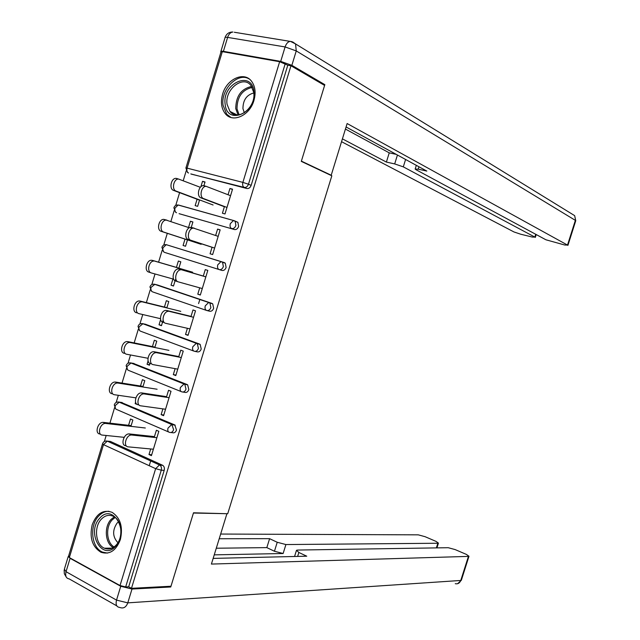 <?xml version="1.0" encoding="UTF-8"?>
<svg xmlns="http://www.w3.org/2000/svg" width="640" height="640" viewBox="0 0 640 640"><rect width="100%" height="100%" fill="white"/><g stroke="black" fill="none" stroke-linecap="round" stroke-linejoin="round"><path stroke-width="0.96" d="M222.624 94.136C220.464 102.016 221.344 108.504 225.256 113.624C232.584 123.32 249.752 115.672 253.928 100.48C256.04 92.848 255.28 86.48 251.648 81.384C244.272 70.984 226.72 78.928 222.624 94.136M92.168 524.864C89.344 537.728 92.28 546.864 100.976 552.272C109.616 554.928 116.08 550.688 120.376 539.536C123.16 526.952 120.408 517.888 112.112 512.344C103.208 509.272 96.56 513.44 92.168 524.864M186.2 170.824L183.24 180.632M179.6 192.664L175.752 205.384M174.184 210.576L170.88 221.496M167.304 233.32L163.76 245.048M162.2 250.216L158.584 262.168M155.016 273.968L151.808 284.576M150.256 289.728L146.36 302.608M142.752 314.536L139.896 323.984M138.344 329.12L134.168 342.912M130.52 354.976L128.016 363.272M126.464 368.4L122.024 383.096M118.336 395.296L116.176 402.432M114.624 407.552L109.912 423.144M106.184 435.48L104.376 441.464M185.936 167.912L221.016 51.856L222.32 51.648L279.648 61.72L287.808 65.2L290.968 65.76L324.6 85.424L301.304 161.384L331.832 175.8L227.712 513.728L193.504 512.792L170.976 586.24L131.48 588.32L128.688 586.784L164.192 470.392L161.272 470.184L125.664 586.936L128.688 586.784M198.584 303.592L199.832 299.496M125.664 586.936L120.032 585.544L69.344 557.592L68.504 556.36L102.48 443.976M149.232 465.712L150.688 460.92M290.968 65.76L131.48 588.32M154.2 437.408L156.384 430.256L158.832 431.32L151.432 455.64L148.992 454.536L151.696 454.776M130.936 426.344L132.856 420.016L130.488 418.992L128.568 425.304M150.688 448.96L148.992 454.536M234.416 220.792L237.904 222.336L238.616 226.456C237.696 228.8 236.288 229.824 234.384 229.536L179.08 213.664M287.808 65.2L251.16 185.344C250.24 187.696 248.816 188.752 246.888 188.512L190.8 173.92M109.048 441.312L110.424 441.44L162.752 465.344C164.24 466.448 164.72 468.136 164.192 470.392M212.072 247.232L210.08 253.776L212.64 254.56L220.16 229.848L217.584 229.104L215.64 235.488M187.48 239.856L185.544 246.248L183.08 245.488L185.008 239.112M190.968 228.352L192.912 221.96L190.424 221.24L188.528 227.512M157.48 284.984L211.864 303.368L212.728 303.864L213.648 308.296C212.744 310.608 211.352 311.576 209.48 311.192L207.064 310.576M187.4 328.304L185.528 334.464L188.04 335.376L195.512 310.824L192.992 309.944L190.952 316.648M163.12 320.2L161.456 325.688L159.032 324.808L161.552 325.376M166.848 307.92L168.776 301.552L166.336 300.712L164.416 307.064M160.632 319.528L159.032 324.808M133.176 363.344L187.112 384.544L187.672 384.856L188.84 389.6C187.944 391.896 186.576 392.8 184.736 392.328L182.928 392.04M162.888 408.872L161.136 414.64L163.592 415.68L171.016 391.28L168.544 390.28L166.416 397.28M137.536 404.584L135.136 403.632L136.448 403.816M142.864 386.992L144.792 380.656L142.4 379.688L140.48 386.016M135.584 402.184L135.136 403.632M121.088 402.376L174.792 424.944L176.496 430.064C175.608 432.344 174.248 433.224 172.424 432.696L170.904 432.528M150.008 363.44L149.464 365.224L147.064 364.28L149.616 364.744M154.84 347.52L156.76 341.168L154.352 340.256L152.424 346.6M148.088 360.92L147.064 364.28M175.128 368.656L173.312 374.616L175.792 375.592L183.248 351.112L180.744 350.176L178.664 357.024M145.312 324.216L199.472 344.024L200.184 344.424L201.224 349.016C200.32 351.32 198.944 352.256 197.088 351.824L194.976 351.392M175.408 279.664L173.48 286.032L171.04 285.208L173.528 285.888M178.888 268.2L180.824 261.816L178.368 261.032L176.432 267.408M172.928 278.976L171.04 285.208M199.72 287.832L197.784 294.184L200.32 295.032L207.816 270.4L205.272 269.592L203.28 276.136M169.096 245.568L169.672 245.664M224.304 262.576L225.296 263.168L226.112 267.44C225.2 269.768 223.8 270.768 221.912 270.432L164.544 252.384L163.72 251.904L161.904 247.4C162.632 245.36 164.072 244.456 166.248 244.68L224.304 262.576M199.592 199.92L197.648 206.336L195.152 205.64L197.096 199.24M203.92 185.648L205.032 181.976L202.528 181.32L200.872 186.776M224.464 206.496L222.416 213.24L224.992 213.952L232.544 189.168L229.944 188.488L228.048 194.72M161.136 414.64L163.8 414.992M173.312 374.616L175.952 375.08M185.528 334.464L188.136 335.04M197.784 294.184L200.36 294.88M217.584 229.104L220.112 229.992M190.424 221.24L192.872 222.088M229.944 188.488L232.44 189.488M202.528 181.32L204.944 182.28M125.808 445.744C120.32 445.544 123.632 433.56 129.08 433.92L131.544 435.024C126.104 434.664 122.784 446.672 128.264 446.864L153.384 449.216M129.384 433.936L154.448 436.616M131.856 435.04L156.888 437.696M99.976 434.008C94.448 433.744 97.68 421.96 103.176 422.376L105.56 423.44C100.072 423.024 96.832 434.832 102.352 435.088L124.168 437.328M145.336 428L105.872 423.464M131.16 425.608L103.488 422.4M115.688 546.256C102.288 561.712 85.936 532.264 99.744 518.216C112.76 502.48 129.848 531.832 115.688 546.256M101.272 519.256C93.68 527.016 95.552 544.752 104.416 548.216C108.552 549.88 112.432 548.88 116.032 545.2C123.624 537.576 121.912 519.984 113.312 516.304C109.008 514.408 104.992 515.4 101.272 519.256M118.648 521.72L117.016 523.152C112.264 530.376 112.56 536.896 117.912 542.704M109.016 511.304C105.152 511.192 101.672 512.816 98.576 516.168C89.16 525.816 91.496 547.856 102.536 552.12L107.496 553.088M253.976 91.464C257.4 112.864 226.976 126.032 225.176 104.368C221.752 83.56 251.712 69.688 253.976 91.464M227.064 104.32L229.952 111.416C237.656 121.992 256.312 107.28 253.72 92.384L251.064 85.664C243.32 74.608 224.512 89.464 227.064 104.32M253.784 92.968C246.592 94.896 242.976 100.128 242.952 108.688L244.336 112.76M249.272 79.024C238 71.688 220.456 89.552 223.072 105.312L226.688 114.176L230.976 117.456M120.744 586.264L70.088 558.312L66.04 571.696L116.528 600.112L120.744 586.264L132 589.048L170.752 586.984L193.432 513.04L226.304 513.688M226.848 513.944L211.408 564.072L468.432 556.392L468.984 556.256L466.352 554.392L455.08 549.56L448.216 547.704L297.608 550.056L296.488 550.304L298.856 552.472L297.632 556.416M213.152 558.4L306.76 556.2L298.856 552.472M436.368 547.888L437.84 543.248L438.44 543.112L435.976 541.36L425.08 536.688L418.296 534.848L220.656 534.048M277.232 542.272L285.912 544.552L283.128 553.512L274.44 551.248L277.232 542.272L269.608 538.672L219.208 538.744M437.84 543.248L285.912 544.552M170.752 586.984L169.512 586.32M68.704 555.688L70.088 558.312M283.128 553.512L214.248 554.864M274.44 551.248L266.832 547.616L216.288 548.224M266.832 547.616L269.608 538.672M330.008 174.944L331.208 175.224L347.136 123.536L567.504 245.072L575.36 220.36L296.256 50.92L291.856 65.328L324.84 84.656L301.384 161.128L331.208 175.224M405.592 159.48L403.304 166.856L534.848 237.072L535.728 234.28M403.304 166.856L394.68 163.92L397.44 155.024M342.408 138.864L386.384 162.072L394.68 163.92M341.536 141.696L513.992 231.96L520.736 234.224L532.36 237.072L534.848 237.072M223.4 51.344L280.704 61.392L285.104 46.944L227.616 37.4L223.4 51.344C221.36 51.008 220.488 51.144 220.792 51.76L220.976 51.992M418.968 166.784L418.232 169.16L415.16 169.072L416.024 169.704L545.92 239.784L564.76 245.024L567.504 245.072M418.232 169.16L426.832 171.08L346.072 126.968M322.576 84.24L324.84 84.656M291.856 65.328L280.704 61.392M345.424 129.064L389.248 152.856L396.256 154.376M389.248 152.856L386.384 162.072M138.232 404.768C132.896 404.36 136.008 392.552 141.368 392.888L143.856 393.92C138.504 393.592 135.392 405.416 140.72 405.816L165.552 409.24M141.824 392.92L166.6 396.672M144.32 393.952L169.072 397.68M150.696 363.656C145.512 363.04 148.424 351.4 153.696 351.712L156.216 352.68C150.952 352.376 148.032 364.032 153.208 364.64L177.76 369.136M154.304 351.776L178.792 356.592M156.824 352.736L181.288 357.544M163.208 322.408C158.168 321.6 160.896 310.12 166.072 310.4L168.616 311.304C163.448 311.016 160.704 322.52 165.744 323.328L190.008 328.904M166.824 310.488L191.024 316.392M169.368 311.384L193.544 317.28M178.048 281.792L175.752 281.032C170.856 280.024 173.416 268.688 178.496 268.952L181.064 269.784C175.992 269.52 173.424 280.872 178.32 281.88L202.288 288.544M179.384 269.072L203.296 276.064M181.952 269.904L205.84 276.88M218.176 236.36L193.552 228.12C188.576 227.888 186.176 239.104 190.936 240.296L188.344 239.52C183.584 238.32 185.976 227.12 190.96 227.36L194.328 228.208M212.056 247.288L188.344 239.52M214.616 248.064L190.936 240.296M112.144 393.728C106.768 393.264 109.792 381.656 115.2 382.048L117.608 383.04C112.208 382.656 109.168 394.288 114.544 394.744L135.856 397.84M157.112 389.24L118.072 383.08M143.04 386.416L115.664 382.088M124.352 353.32C119.12 352.664 121.952 341.224 127.272 341.576L129.704 342.512C124.392 342.16 121.552 353.616 126.776 354.272L147.96 358.272M168.92 350.36L130.312 342.576M154.96 347.112L127.88 341.64M136.6 312.784C131.504 311.936 134.16 300.648 139.384 300.976L141.84 301.848C136.624 301.52 133.96 312.824 139.048 313.672L160.488 318.68M180.776 311.352L142.592 301.936M166.912 307.68L140.136 301.072M151.08 272.848L148.88 272.12C143.928 271.088 146.408 259.944 151.536 260.24L154.016 261.04C148.896 260.744 146.408 271.904 151.352 272.944L173.648 279.176M192.656 272.232L154.912 261.168M178.912 268.128L152.432 260.368M189.336 227.792L166.24 220.104C161.216 219.832 158.896 230.864 163.704 232.08L161.208 231.328C156.392 230.104 158.712 219.096 163.736 219.368L167.016 220.192M163.704 232.08L201.136 244.32M161.208 231.328L187.464 239.912M230.552 195.704L206.088 186.32C201.216 186.104 198.968 197.192 203.592 198.584L200.976 197.872C196.344 196.48 198.592 185.408 203.472 185.624L204.624 185.832M224.392 206.736L200.976 197.872M226.976 207.448L203.592 198.584M200.352 187.312L178.504 179.032C173.584 178.784 171.416 189.688 176.096 191.088L173.568 190.4C168.888 189 171.048 178.112 175.976 178.36L177.144 178.568M176.096 191.088L213.088 204.992M173.568 190.4L199.52 200.152M120.032 585.544L155.648 468.664L103.496 444.64L69.344 557.592M162.752 465.344L159.832 465.12C161.32 466.232 161.8 467.92 161.272 470.184L155.648 468.664L159.448 464.984L162.512 465.216M103.496 444.64L102.552 443.728C103.416 441.576 105 440.72 107.304 441.144L159.832 465.12L107.304 441.144L103.496 444.64M222.32 51.648L187.104 168.136L242.88 182.392L279.648 61.72M285.232 63.696L248.472 184.232L251.16 185.344M246.888 188.512L244.2 187.408C242.736 186.544 242.296 184.864 242.88 182.392L248.472 184.232C247.552 186.592 246.128 187.648 244.2 187.408L191.312 174.128M185.904 168.008L187.104 168.136C186.56 170.528 187.04 172.16 188.552 173.024L187.496 172.4L185.904 168.008M110.424 441.44L106.184 440.992M168.584 431.96L116.976 409.632C115.36 409.192 114.808 407.808 115.328 405.504L119.248 402.12L171.904 424.592L174.792 424.944M175.2 425.168L171.672 424.576L167.984 428.16C167.432 430.544 167.944 431.952 169.528 432.368C171.352 432.896 172.712 432.016 173.608 429.728L171.904 424.592L119.016 402.104C116.736 401.72 115.184 402.584 114.352 404.704M122.2 402.528L118.104 401.968M181.136 391.576L128.816 370.504C127.216 369.992 126.68 368.568 127.2 366.248L131.096 362.968L184.256 384.064L187.112 384.544M134.016 363.488L130.064 362.824M193.752 351.048L140.688 331.248C139.104 330.664 138.576 329.208 139.104 326.872L142.976 323.688L199.472 344.024M145.864 324.336L142.072 323.56M206.408 310.384L152.6 291.88C151.032 291.224 150.52 289.72 151.048 287.376L154.888 284.296L211.864 303.368M157.744 285.056L154.12 284.176M234.384 229.536L179.328 213.752M173.888 207.768L175.584 212.216L176.528 212.76C175 211.968 174.504 210.384 175.048 208.008L178.152 205.016L178.84 205.128L233.8 220.584M187.672 384.856L183.928 384.04L180.368 387.528C179.808 389.928 180.312 391.376 181.872 391.872C183.712 392.344 185.088 391.44 185.984 389.136L184.816 384.384L184.256 384.064L130.768 362.936C128.512 362.592 126.984 363.464 126.184 365.56M200.184 344.424L196.232 343.368L192.792 346.768C192.224 349.184 192.72 350.672 194.264 351.24C196.12 351.672 197.496 350.728 198.408 348.424L197.36 343.816L196.648 343.416L142.552 323.64C140.328 323.336 138.832 324.224 138.056 326.296M212.728 303.864L208.576 302.568L205.248 305.872C204.688 308.304 205.16 309.84 206.688 310.48C208.56 310.864 209.952 309.896 210.864 307.568L209.936 303.128L209.08 302.624L154.376 284.224C152.184 283.96 150.712 284.856 149.96 286.904M225.296 263.168L222.544 262.304L223.36 266.592C222.448 268.928 221.04 269.928 219.152 269.592C217.648 268.872 217.184 267.288 217.752 264.848L220.968 261.624L166.248 244.68L163.032 247.752C162.496 250.112 163 251.656 164.544 252.384M222.544 262.304L220.968 261.624L222.544 262.304M166.208 244.672L166.848 244.776M237.904 222.336L233.4 220.552L230.296 223.688C229.72 226.144 230.176 227.776 231.656 228.568C233.568 228.856 234.976 227.824 235.896 225.472L235.192 221.344L234.064 220.664L178.152 205.016C176.032 204.824 174.616 205.72 173.896 207.72M178.272 205.048L178.84 205.128M113.168 547.56C105.104 543.224 103.904 526.744 111.048 519.432L114.264 516.84M115.144 517.456L112.208 519.864C105.368 526.872 106.416 542.624 114.088 546.952M238.056 114.92L235.752 108.64C235.896 96.192 241.192 88.792 251.624 86.448M252.192 87.416C242.176 89.776 237.112 96.92 236.992 108.856L239.136 114.8M132 589.048L127.784 602.864L460.776 580.456L468.432 556.392M461.392 580.096L460.776 580.456C459.696 583.136 457.856 584.216 455.264 583.696M127.784 602.864L116.528 600.112C115.48 604.504 116.472 606.936 119.504 607.4L120.592 607.72C123.84 608.56 126.24 606.944 127.784 602.864M116.784 605.864L69.192 578.896C66.104 578.352 65.056 575.952 66.04 571.696L64.376 569.176L68.168 556.64M567.912 245.384L575.76 220.712L574.656 215.648L575.728 220.832M220.944 51.264L224.984 37.896C224.688 37.248 225.568 37.08 227.616 37.4C228.744 34.08 230.512 32.288 232.912 32.032C229.096 31.928 226.504 33.712 225.128 37.376M574.656 215.648L295.552 43.92L290.4 41.352C288.048 41.64 286.28 43.504 285.104 46.944L296.256 50.92L295.552 43.92L292.736 41.952M234.304 32.256L292.016 41.68M114.296 404.912L115.672 408.864M126.144 365.712L127.632 369.808M138.024 326.4L139.632 330.632M149.944 286.96L151.68 291.344M131.544 435.024L129.08 433.92M103.176 422.376L105.56 423.44M112.088 548.136L104.416 548.216M237.12 114.936L229.952 111.416M468.984 556.256L461.336 580.28L457.616 583.712M64.152 570.048L64.336 573.752L66.184 576.952M294.56 556.488L296.376 550.664M438.44 543.112L436.928 547.88M415.232 168.848L416.32 165.336M535.304 237.408L536.216 234.544M143.856 393.92L141.368 392.888M156.216 352.68L153.696 351.712M168.616 311.304L166.072 310.4M181.064 269.784L178.496 268.952M193.552 228.12L190.96 227.36M115.2 382.048L117.608 383.04M127.272 341.576L129.704 342.512M139.384 300.976L141.84 301.848M151.536 260.24L154.016 261.04M163.736 219.368L166.24 220.104M206.088 186.32L203.472 185.624M175.976 178.36L178.504 179.032"/></g></svg>
